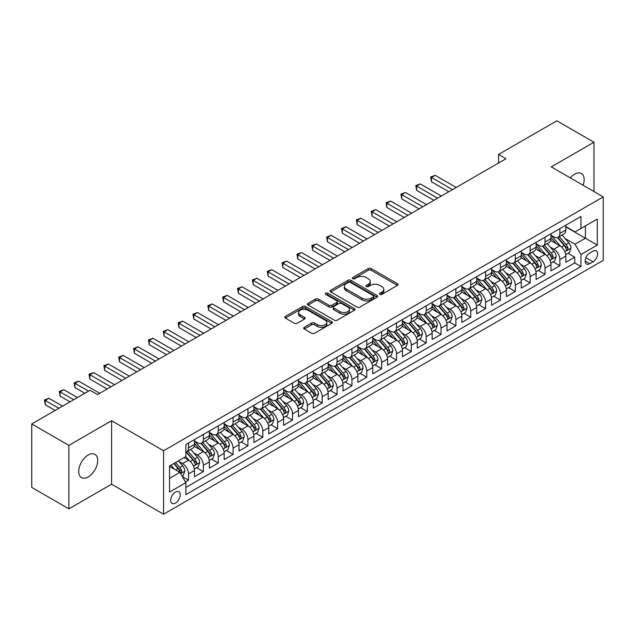 <?xml version="1.0" encoding="UTF-8"?>
<svg xmlns="http://www.w3.org/2000/svg" width="635" height="635" viewBox="0 0 635 635"><rect width="100%" height="100%" fill="white"/><g stroke="black" fill="none" stroke-linecap="round" stroke-linejoin="round"><path stroke-width="0.95" d="M379.889 294.346A1.445 0.833 0 0 0 381.929 294.346L397.423 285.401A2.064 1.191 0 0 0 398.026 284.559A2.064 1.191 0 0 0 397.423 283.718L371.181 268.565A2.064 1.191 0 0 0 368.26 268.565L352.774 277.511A1.445 0.833 0 0 0 352.346 278.106A1.445 0.833 0 0 0 352.774 278.694A1.445 0.833 0 0 0 354.814 278.694L356.814 277.535A6.596 3.81 0 0 1 366.149 277.535L368.34 278.797A6.596 3.81 0 0 1 370.269 281.488A6.596 3.81 0 0 1 368.34 284.186L366.331 285.345A1.445 0.833 0 0 0 365.911 285.933A1.445 0.833 0 0 0 366.331 286.52A1.445 0.833 0 0 0 368.371 286.52L370.38 285.361A6.596 3.81 0 0 1 379.706 285.361L381.897 286.623A6.596 3.81 0 0 1 383.826 289.322A6.596 3.81 0 0 1 381.897 292.013L379.889 293.172A1.445 0.833 0 0 0 379.468 293.759A1.445 0.833 0 0 0 379.889 294.346L379.889 293.172M88.194 476.948A13.446 7.763 120 0 0 96.98 465.098A13.446 7.763 120 0 0 94.917 454.327A13.446 7.763 120 0 0 88.194 454.993A13.446 7.763 120 0 0 79.415 466.836A13.446 7.763 120 0 0 81.471 477.607A13.446 7.763 120 0 0 88.194 476.948M583.105 185.269A13.446 7.763 120 0 0 581.382 173.466A13.446 7.763 120 0 0 574.659 174.133A13.446 7.763 120 0 0 570.293 177.879M175.458 503.055A6.723 3.881 120 0 0 179.856 497.134A6.723 3.881 120 0 0 178.824 491.752A6.723 3.881 120 0 0 175.458 492.085A6.723 3.881 120 0 0 171.069 498.007A6.723 3.881 120 0 0 172.101 503.388A6.723 3.881 120 0 0 175.458 503.055M304.26 327.327A2.064 1.191 0 0 0 303.649 328.168A2.064 1.191 0 0 0 304.26 329.009L311.618 333.256A2.064 1.191 0 0 0 314.539 333.256L331.74 323.326A2.064 1.191 0 0 0 332.343 322.485A2.064 1.191 0 0 0 331.74 321.643L305.498 306.491A2.064 1.191 0 0 0 302.577 306.491L285.377 316.42A2.064 1.191 0 0 0 284.774 317.262A2.064 1.191 0 0 0 285.377 318.111L294.267 323.239A2.064 1.191 0 0 0 297.188 323.239L304.546 318.992A2.064 1.191 0 0 0 305.149 318.151A2.064 1.191 0 0 0 304.546 317.309L300.141 314.762A5.517 3.183 0 0 1 298.521 312.507A5.517 3.183 0 0 1 301.927 309.57A5.517 3.183 0 0 1 307.935 310.261L325.215 320.231A5.517 3.183 0 0 1 326.834 322.485A5.517 3.183 0 0 1 323.429 325.43A5.517 3.183 0 0 1 317.413 324.739L314.539 323.072A2.064 1.191 0 0 0 311.618 323.072L304.26 327.327L304.26 329.009M111.585 420.727L68.882 445.389L31.75 423.95L31.75 487.41L68.882 508.849L111.585 484.195L163.576 514.207L163.576 450.747L111.585 420.727L111.585 484.195M593.963 191.54L593.963 142.232L551.259 166.886L603.25 196.906L163.576 450.747M593.963 142.232L556.832 120.793L498.531 154.456L498.531 163.028M31.75 423.95L90.051 390.287L97.48 394.573L505.96 158.742L498.531 154.456M356.965 307.078A2.064 1.191 0 0 0 359.878 307.078L377.087 297.148A2.064 1.191 0 0 0 377.69 296.307A2.064 1.191 0 0 0 377.087 295.465L350.837 280.313A2.064 1.191 0 0 0 347.924 280.313L330.716 290.243A2.064 1.191 0 0 0 330.113 291.084A2.064 1.191 0 0 0 330.716 291.925L356.965 307.078M326.263 294.664A1.445 0.833 0 0 1 327.731 294.862L327.731 293.148L354.409 308.554A2.064 1.191 0 0 1 355.013 309.396A2.064 1.191 0 0 1 354.409 310.237L337.209 320.167A2.064 1.191 0 0 1 334.288 320.167L308.046 305.014L308.046 303.332A2.064 1.191 0 0 0 307.443 304.173A2.064 1.191 0 0 0 308.046 305.014M308.046 303.332L315.412 299.085A2.064 1.191 0 0 1 318.325 299.085L328.97 305.229A2.064 1.191 0 0 0 331.883 305.229L336.772 302.411A2.064 1.191 0 0 0 337.375 301.569A2.064 1.191 0 0 0 336.772 300.728L325.691 294.33A1.445 0.833 0 0 1 325.263 293.735A1.445 0.833 0 0 1 326.16 292.965A1.445 0.833 0 0 1 327.731 293.148M185.452 481.941L188.531 480.163L182.364 476.599M178.864 461.454L182.594 463.613A8.406 4.85 60 0 1 188.531 473.9L194.477 470.471L194.477 476.734L203.383 471.583L196.628 467.685M193.715 452.882L197.445 455.033A8.406 4.85 60 0 1 203.383 465.328L209.328 461.891L209.328 468.154L218.242 463.01L211.479 459.105M208.566 444.302L212.296 446.461A8.406 4.85 60 0 1 218.242 456.748L224.179 453.319L224.179 459.581L233.093 454.438L226.338 450.532M223.425 435.729L227.155 437.88A8.406 4.85 60 0 1 233.093 448.175L239.038 444.746L239.038 451.001L247.944 445.857L241.189 441.952M238.276 427.157L242.006 429.308A8.406 4.85 60 0 1 247.944 439.595L253.889 436.166L253.889 442.428L262.803 437.285L256.04 433.38M253.127 418.576L256.858 420.727A8.406 4.85 60 0 1 262.803 431.022L268.74 427.593L268.74 433.856L277.654 428.704L270.899 424.807M267.986 410.004L271.716 412.155A8.406 4.85 60 0 1 277.654 422.45L283.599 419.013L283.599 425.275L292.505 420.132L285.75 416.227M282.837 401.423L286.568 403.582A8.406 4.85 60 0 1 292.505 413.869L298.45 410.44L298.45 416.703L307.364 411.551L300.601 407.654M297.688 392.851L301.419 395.002A8.406 4.85 60 0 1 307.364 405.297L313.301 401.868L313.301 408.122L322.215 402.979L315.46 399.074M312.547 384.278L316.278 386.429A8.406 4.85 60 0 1 322.215 396.716L328.16 393.287L328.16 399.55L337.066 394.406L330.311 390.501M327.398 375.698L331.129 377.849A8.406 4.85 60 0 1 337.066 388.144L343.011 384.715L343.011 390.969L351.925 385.826L345.162 381.929M342.249 367.125L345.98 369.276A8.406 4.85 60 0 1 351.925 379.563L357.862 376.134L357.862 382.397L366.776 377.253L360.021 373.348M357.108 358.545L360.839 360.704A8.406 4.85 60 0 1 366.776 370.991L372.721 367.562L372.721 373.824L381.635 368.673L374.872 364.776M371.959 349.972L375.69 352.123A8.406 4.85 60 0 1 381.635 362.418L387.572 358.989L387.572 365.244L396.486 360.101L389.723 356.195M386.81 341.392L390.541 343.551A8.406 4.85 60 0 1 396.486 353.838L402.423 350.409L402.423 356.672L411.337 351.528L404.582 347.623M401.669 332.819L405.4 334.97A8.406 4.85 60 0 1 411.337 345.265L417.282 341.836L417.282 348.091L426.196 342.948L419.433 339.05M416.52 324.247L420.251 326.398A8.406 4.85 60 0 1 426.196 336.685L432.133 333.256L432.133 339.519L441.047 334.375L434.284 330.47M431.379 315.666L435.102 317.825A8.406 4.85 60 0 1 441.047 328.112L446.984 324.683L446.984 330.946L455.898 325.795L449.143 321.897M446.23 307.094L449.961 309.245A8.406 4.85 60 0 1 455.898 319.54L461.843 316.103L461.843 322.366L470.757 317.222L463.994 313.317M461.081 298.513L464.812 300.673A8.406 4.85 60 0 1 470.757 310.959L476.694 307.53L476.694 313.793L485.608 308.65L478.846 304.744M475.94 289.941L479.663 292.092A8.406 4.85 60 0 1 485.608 302.387L491.546 298.958L491.546 305.213L500.459 300.069L493.705 296.172M490.791 281.368L494.522 283.52A8.406 4.85 60 0 1 500.459 293.807L506.405 290.378L506.405 296.64L515.318 291.497L508.556 287.591M505.643 272.788L509.373 274.939A8.406 4.85 60 0 1 515.318 285.234L521.256 281.805L521.256 288.068L530.169 282.916L523.415 279.019M520.502 264.216L524.224 266.367A8.406 4.85 60 0 1 530.169 276.662L536.115 273.225L536.115 279.487L545.02 274.344L538.266 270.439M535.353 255.635L539.083 257.794A8.406 4.85 60 0 1 545.02 268.081L550.966 264.652L550.966 270.915L559.88 265.763L559.88 259.509A8.406 4.85 -120 0 0 553.934 249.214L550.204 247.063M553.117 261.866L559.88 265.763M194.477 470.471A8.406 4.85 -120 0 0 188.531 460.177L184.079 457.605M209.328 461.891A8.406 4.85 -120 0 0 203.383 451.604L194.199 446.302M224.179 453.319A8.406 4.85 -120 0 0 218.242 443.032L209.05 437.721M239.038 444.746A8.406 4.85 -120 0 0 233.093 434.451L223.909 429.149M253.889 436.166A8.406 4.85 -120 0 0 247.944 425.879L238.76 420.576M268.74 427.593A8.406 4.85 -120 0 0 262.803 417.298L253.611 411.996M283.599 419.013A8.406 4.85 -120 0 0 277.654 408.726L268.47 403.423M298.45 410.44A8.406 4.85 -120 0 0 292.505 400.145L283.321 394.843M313.301 401.868A8.406 4.85 -120 0 0 307.364 391.573L298.18 386.27M328.16 393.287A8.406 4.85 -120 0 0 322.215 383L313.031 377.69M343.011 384.715A8.406 4.85 -120 0 0 337.066 374.42L327.882 369.118M357.862 376.134A8.406 4.85 -120 0 0 351.925 365.847L342.741 360.545M372.721 367.562A8.406 4.85 -120 0 0 366.776 357.267L357.592 351.965M387.572 358.989A8.406 4.85 -120 0 0 381.635 348.694L372.443 343.392M402.423 350.409A8.406 4.85 -120 0 0 396.486 340.122L387.302 334.812M417.282 341.836A8.406 4.85 -120 0 0 411.337 331.541L402.153 326.239M432.133 333.256A8.406 4.85 -120 0 0 426.196 322.969L417.005 317.667M446.984 324.683A8.406 4.85 -120 0 0 441.047 314.388L431.863 309.086M461.843 316.103A8.406 4.85 -120 0 0 455.898 305.816L446.715 300.514M476.694 307.53A8.406 4.85 -120 0 0 470.757 297.243L461.566 291.933M491.546 298.958A8.406 4.85 -120 0 0 485.608 288.663L476.425 283.361M506.405 290.378A8.406 4.85 -120 0 0 500.459 280.091L491.276 274.788M521.256 281.805A8.406 4.85 -120 0 0 515.318 271.51L506.127 266.208M536.115 273.225A8.406 4.85 -120 0 0 530.169 262.938L520.986 257.635M550.966 264.652A8.406 4.85 -120 0 0 545.02 254.357L535.837 249.055M593.003 251.19L589.732 253.071A6.509 3.762 120 0 0 585.478 258.81A6.509 3.762 120 0 0 586.478 264.033A6.509 3.762 120 0 0 589.732 263.708L593.003 261.818A6.509 3.762 120 0 0 597.257 256.088A6.509 3.762 120 0 0 596.257 250.865A6.509 3.762 120 0 0 593.003 251.19M163.576 514.207L603.25 260.366L603.25 196.906M169.521 478.361L179.919 472.361L185.857 482.648L185.857 494.657L580.969 266.541L580.969 254.532L575.024 244.245L565.063 238.49M185.857 482.648L169.521 492.077L169.521 466.011L185.857 456.581L185.857 444.571L580.969 216.456L580.969 228.465L597.305 219.027L597.305 245.102L580.969 254.532M194.477 440.968L197.445 442.682A8.406 4.85 60 0 0 201.644 443.103L207.589 439.674A8.406 4.85 -120 0 0 209.328 435.824L209.328 431.022M209.328 432.395L212.296 434.11A8.406 4.85 60 0 0 216.495 434.523L222.44 431.094A8.406 4.85 -120 0 0 224.179 427.252L224.179 422.442M224.179 423.815L227.155 425.529A8.406 4.85 60 0 0 231.354 425.95L237.292 422.521A8.406 4.85 -120 0 0 239.038 418.671L239.038 413.869M239.038 415.242L242.006 416.957A8.406 4.85 60 0 0 246.205 417.37L252.151 413.941A8.406 4.85 -120 0 0 253.889 410.099L253.889 405.297M253.889 406.67L256.858 408.384A8.406 4.85 60 0 0 261.064 408.797L267.002 405.368A8.406 4.85 -120 0 0 268.74 401.518L268.74 396.716M268.74 398.089L271.716 399.804A8.406 4.85 60 0 0 275.915 400.225L281.853 396.788A8.406 4.85 -120 0 0 283.599 392.946L283.599 388.144M283.599 389.517L286.568 391.231A8.406 4.85 60 0 0 290.766 391.644L296.712 388.215A8.406 4.85 -120 0 0 298.45 384.365L298.45 379.563M298.45 380.936L301.419 382.651A8.406 4.85 60 0 0 305.625 383.072L311.563 379.643A8.406 4.85 -120 0 0 313.301 375.793L313.301 370.991M313.301 372.364L316.278 374.078A8.406 4.85 60 0 0 320.477 374.491L326.414 371.062A8.406 4.85 -120 0 0 328.16 367.22L328.16 362.418M328.16 363.791L331.129 365.506A8.406 4.85 60 0 0 335.328 365.919L341.273 362.49A8.406 4.85 -120 0 0 343.011 358.64L343.011 353.838M343.011 355.211L345.98 356.926A8.406 4.85 60 0 0 350.187 357.346L356.124 353.909A8.406 4.85 -120 0 0 357.862 350.068L357.862 345.265M357.862 346.639L360.839 348.353A8.406 4.85 60 0 0 365.038 348.766L370.975 345.337A8.406 4.85 -120 0 0 372.721 341.487L372.721 336.685M372.721 338.058L375.69 339.773A8.406 4.85 60 0 0 379.889 340.193L385.834 336.764A8.406 4.85 -120 0 0 387.572 332.915L387.572 328.112M387.572 329.486L390.541 331.2A8.406 4.85 60 0 0 394.748 331.613L400.685 328.184A8.406 4.85 -120 0 0 402.423 324.342L402.423 319.54M402.423 320.905L405.4 322.628A8.406 4.85 60 0 0 409.599 323.04L415.544 319.611A8.406 4.85 -120 0 0 417.282 315.762L417.282 310.959M417.282 312.333L420.251 314.047A8.406 4.85 60 0 0 424.45 314.468L430.395 311.031A8.406 4.85 -120 0 0 432.133 307.189L432.133 302.387M432.133 303.76L435.102 305.475A8.406 4.85 60 0 0 439.309 305.887L445.246 302.458A8.406 4.85 -120 0 0 446.984 298.609L446.984 293.807M446.984 295.18L449.961 296.894A8.406 4.85 60 0 0 454.16 297.315L460.105 293.886A8.406 4.85 -120 0 0 461.843 290.036L461.843 285.234M461.843 286.607L464.812 288.322A8.406 4.85 60 0 0 469.011 288.734L474.956 285.305A8.406 4.85 -120 0 0 476.694 281.464L476.694 276.654M476.694 278.027L479.663 279.741A8.406 4.85 60 0 0 483.87 280.162L489.807 276.733A8.406 4.85 -120 0 0 491.546 272.883L491.546 268.081M491.546 269.454L494.522 271.169A8.406 4.85 60 0 0 498.721 271.582L504.666 268.153A8.406 4.85 -120 0 0 506.405 264.311L506.405 259.509M506.405 260.882L509.373 262.596A8.406 4.85 60 0 0 513.572 263.009L519.517 259.58A8.406 4.85 -120 0 0 521.256 255.73L521.256 250.928M521.256 252.301L524.224 254.016A8.406 4.85 60 0 0 528.431 254.437L534.368 251.008A8.406 4.85 -120 0 0 536.115 247.158L536.115 242.356M536.115 243.729L539.083 245.443A8.406 4.85 60 0 0 543.282 245.856L549.227 242.427A8.406 4.85 -120 0 0 550.966 238.577L550.966 233.775M185.857 487.45L574.731 262.938L574.731 257.191L565.817 262.334L565.817 256.08A8.406 4.85 -120 0 0 559.88 245.785L550.688 240.482M550.966 235.148L553.934 236.863A8.406 4.85 -120 0 0 558.133 237.284A8.406 4.85 -120 0 0 559.88 233.434L559.88 228.632M558.133 237.284L564.078 233.855A8.406 4.85 -120 0 0 565.817 230.005L565.817 225.203M188.531 443.024L188.531 447.834A8.406 4.85 60 0 1 186.793 451.675A8.406 4.85 60 0 1 185.857 452.017M186.793 451.675L192.73 448.246A8.406 4.85 -120 0 0 194.477 444.397L194.477 439.595M203.383 434.451L203.383 439.253A8.406 4.85 60 0 1 201.644 443.103M218.242 425.879L218.242 430.681A8.406 4.85 60 0 1 216.495 434.523M233.093 417.298L233.093 422.1A8.406 4.85 60 0 1 231.354 425.95M247.944 408.726L247.944 413.528A8.406 4.85 60 0 1 246.205 417.37M262.803 400.145L262.803 404.947A8.406 4.85 60 0 1 261.064 408.797M277.654 391.573L277.654 396.375A8.406 4.85 60 0 1 275.915 400.225M292.505 383L292.505 387.802A8.406 4.85 60 0 1 290.766 391.644M307.364 374.42L307.364 379.222A8.406 4.85 60 0 1 305.625 383.072M322.215 365.847L322.215 370.649A8.406 4.85 60 0 1 320.477 374.491M337.066 357.267L337.066 362.069A8.406 4.85 60 0 1 335.328 365.919M351.925 348.694L351.925 353.497A8.406 4.85 60 0 1 350.187 357.346M366.776 340.122L366.776 344.924A8.406 4.85 60 0 1 365.038 348.766M381.635 331.541L381.635 336.344A8.406 4.85 60 0 1 379.889 340.193M396.486 322.969L396.486 327.771A8.406 4.85 60 0 1 394.748 331.613M411.337 314.388L411.337 319.191A8.406 4.85 60 0 1 409.599 323.04M426.196 305.816L426.196 310.618A8.406 4.85 60 0 1 424.45 314.468M441.047 297.236L441.047 302.046A8.406 4.85 60 0 1 439.309 305.887M455.898 288.663L455.898 293.465A8.406 4.85 60 0 1 454.16 297.315M470.757 280.091L470.757 284.893A8.406 4.85 60 0 1 469.011 288.734M485.608 271.51L485.608 276.312A8.406 4.85 60 0 1 483.87 280.162M500.459 262.938L500.459 267.74A8.406 4.85 60 0 1 498.721 271.582M515.318 254.357L515.318 259.159A8.406 4.85 60 0 1 513.572 263.009M530.169 245.785L530.169 250.587A8.406 4.85 60 0 1 528.431 254.437M545.02 237.212L545.02 242.014A8.406 4.85 60 0 1 543.282 245.856M545.02 268.081L545.02 274.344M530.169 276.662L530.169 282.916M515.318 285.234L515.318 291.497M500.459 293.807L500.459 300.069M485.608 302.387L485.608 308.65M470.757 310.959L470.757 317.222M455.898 319.54L455.898 325.795M441.047 328.112L441.047 334.375M426.196 336.685L426.196 342.948M411.337 345.265L411.337 351.528M396.486 353.838L396.486 360.101M381.635 362.418L381.635 368.673M366.776 370.991L366.776 377.253M351.925 379.563L351.925 385.826M337.066 388.144L337.066 394.406M322.215 396.716L322.215 402.979M307.364 405.297L307.364 411.551M292.505 413.869L292.505 420.132M277.654 422.45L277.654 428.704M262.803 431.022L262.803 437.285M247.944 439.595L247.944 445.857M233.093 448.175L233.093 454.438M218.242 456.748L218.242 463.01M203.383 465.328L203.383 471.583M188.531 473.9L188.531 480.163M179.919 472.361L169.521 466.352M575.024 244.245L585.422 238.236L585.422 225.885L597.305 219.027M565.817 226.917L597.305 245.102M565.817 226.576L575.024 231.894L580.969 228.465M68.882 445.389L68.882 508.849M567.976 253.286L574.731 257.191M574.731 262.938L580.969 266.541M380.468 294.553L381.897 293.727A6.596 3.81 0 0 0 383.826 291.036L383.826 289.322M370.269 281.488L370.269 283.202A6.596 3.81 0 0 1 368.34 285.901L366.911 286.726M397.399 285.417L371.181 270.288A2.064 1.191 0 0 0 368.26 270.288L353.346 278.892M377.055 297.164L350.837 282.027A2.064 1.191 0 0 0 347.924 282.027L330.748 291.941M373.436 296.894A1.445 0.833 0 0 0 373.864 296.307A1.445 0.833 0 0 0 373.436 295.719L350.401 282.416A1.445 0.833 0 0 0 348.361 282.416L346.25 283.639A6.596 3.81 0 0 0 344.313 286.329A6.596 3.81 0 0 0 346.25 289.028L361.99 298.117A6.596 3.81 0 0 0 371.324 298.117L373.436 296.894L373.436 298.609A1.445 0.833 0 0 0 373.864 298.021L373.864 296.307M344.313 286.329L344.313 288.044A6.596 3.81 0 0 0 346.25 290.743L346.25 289.028M373.436 298.609L371.324 299.831A6.596 3.81 0 0 1 361.99 299.831L346.25 290.743M308.078 305.03L315.412 300.799L315.412 299.085M337.375 301.569L337.375 303.284A2.064 1.191 0 0 1 336.772 304.125L331.883 306.943A2.064 1.191 0 0 1 328.97 306.943L318.325 300.799A2.064 1.191 0 0 0 315.412 300.799M327.731 294.862L354.386 310.253M340.011 311.602A5.517 3.183 0 0 0 346.027 312.293A5.517 3.183 0 0 0 349.433 309.356A5.517 3.183 0 0 0 347.813 307.102L341.725 303.586A2.064 1.191 0 0 0 338.812 303.586L333.931 306.403A2.064 1.191 0 0 0 333.319 307.245A2.064 1.191 0 0 0 333.931 308.094L340.011 311.602L340.011 313.317A5.517 3.183 0 0 0 346.027 314.007A5.517 3.183 0 0 0 349.433 311.071L349.433 309.356M333.319 307.245L333.319 308.967A2.064 1.191 0 0 0 333.931 309.809L333.931 308.094M340.011 313.317L333.931 309.809M326.834 322.485L326.834 324.199A5.517 3.183 0 0 1 323.429 327.144A5.517 3.183 0 0 1 317.413 326.453L314.539 324.787A2.064 1.191 0 0 0 311.618 324.787L304.284 329.025M298.521 312.507L298.521 314.222A5.517 3.183 0 0 0 300.141 316.476L300.141 314.762M304.522 319.008L300.141 316.476M331.716 323.342L305.498 308.205A2.064 1.191 0 0 0 302.577 308.205L285.401 318.127M565.69 254.603L569.531 252.389L571.016 248.102A5.564 3.215 -120 0 0 568.849 242.872L562.062 235.013M560.705 246.324L552.656 237.006A16.073 9.279 -120 0 0 550.966 235.244M556.292 243.713L551.783 238.498A13.343 7.699 -120 0 0 550.966 237.601M456.2 187.468L435.181 175.339L431.467 177.482L431.467 181.769L448.77 191.754M557.379 237.585L564.245 245.531A5.564 3.215 60 0 1 566.23 249.364C567.063 250.484 567.658 250.142 568.007 248.341A5.564 3.215 -120 0 0 566.023 244.507L559.237 236.649M557.784 237.458L565.158 245.991A2.834 1.635 60 0 1 565.872 247.102L568.007 248.341M566.23 249.364L566.634 250.023M431.467 181.769L430.649 177.006L452.485 189.611M430.649 177.006L435.181 175.339M550.839 263.184L554.68 260.961L556.165 256.675A5.564 3.215 -120 0 0 553.998 251.452L547.211 243.594M545.846 254.905L537.797 245.586A16.073 9.279 -120 0 0 536.115 243.816M541.433 252.285L536.932 247.078A13.343 7.699 -120 0 0 536.115 246.182M441.341 196.048L420.322 183.912L416.616 186.055L416.616 190.341L433.919 200.335M542.528 246.158L549.394 254.111A5.564 3.215 60 0 1 551.378 257.945C552.212 259.064 552.807 258.723 553.156 256.913A5.564 3.215 -120 0 0 551.172 253.079L544.385 245.221M542.933 246.031L550.307 254.572A2.834 1.635 60 0 1 551.021 255.683L553.156 256.913M551.378 257.945L551.783 258.604M416.616 190.341L415.798 185.587L437.626 198.191M415.798 185.587L420.322 183.912M535.988 271.756L539.821 269.542L541.306 265.255A5.564 3.215 -120 0 0 539.139 260.025L532.352 252.166M530.995 263.477L522.946 254.159A16.073 9.279 -120 0 0 521.256 252.397M526.582 260.866L522.081 255.651A13.343 7.699 -120 0 0 521.256 254.754M426.49 204.621L405.471 192.484L401.757 194.627L401.757 198.922L419.06 208.907M527.669 254.738L534.535 262.684A5.564 3.215 60 0 1 536.519 266.517C537.361 267.637 537.948 267.295 538.305 265.486A5.564 3.215 -120 0 0 536.321 261.652L529.534 253.794M528.074 254.603L535.448 263.144A2.834 1.635 60 0 1 536.17 264.255L538.305 265.486M536.519 266.517L536.924 267.176M401.757 198.922L400.939 194.159L422.775 206.764M400.939 194.159L405.471 192.484M521.129 280.329L524.97 278.114L526.455 273.828A5.564 3.215 -120 0 0 524.288 268.597L517.501 260.747M516.144 272.058L508.095 262.739A16.073 9.279 -120 0 0 506.405 260.969M511.731 269.438L507.222 264.231A13.343 7.699 -120 0 0 506.405 263.334M411.639 213.193L390.62 201.065L386.905 203.208L386.905 207.494L404.209 217.487M512.818 263.311L519.684 271.256A5.564 3.215 60 0 1 521.668 275.098C522.502 276.217 523.097 275.868 523.446 274.066A5.564 3.215 -120 0 0 521.462 270.232L514.675 262.374M513.223 263.184L520.597 271.724A2.834 1.635 60 0 1 521.311 272.828L523.446 274.066M521.668 275.098L522.073 275.757M386.905 207.494L386.088 202.732L407.924 215.344M386.088 202.732L390.62 201.065M506.278 288.909L510.119 286.695L511.604 282.4A5.564 3.215 -120 0 0 509.437 277.177L502.65 269.319M501.285 280.63L493.236 271.312A16.073 9.279 -120 0 0 491.546 269.55M496.872 278.019L492.371 272.804A13.343 7.699 -120 0 0 491.546 271.907M396.78 221.774L375.761 209.637L372.054 211.78L372.054 216.067L389.358 226.06M497.967 271.891L504.833 279.837A5.564 3.215 60 0 1 506.817 283.67C507.651 284.79 508.246 284.448 508.595 282.638A5.564 3.215 -120 0 0 506.611 278.805L499.824 270.947M498.372 271.756L505.746 280.297A2.834 1.635 60 0 1 506.46 281.408L508.595 282.638M506.817 283.67L507.222 284.329M372.054 216.067L371.237 211.312L393.065 223.917M371.237 211.312L375.761 209.637M491.426 297.482L495.26 295.267L496.745 290.981A5.564 3.215 -120 0 0 494.578 285.75L487.791 277.892M486.434 289.211L478.385 279.892A16.073 9.279 -120 0 0 476.694 278.122M482.021 286.591L477.52 281.376A13.343 7.699 -120 0 0 476.694 280.487M381.929 230.346L360.91 218.218L357.195 220.361L357.195 224.647L374.499 234.64M483.108 280.464L489.974 288.409A5.564 3.215 60 0 1 491.958 292.243C492.8 293.362 493.387 293.021 493.744 291.219A5.564 3.215 -120 0 0 491.76 287.385L484.973 279.527M483.513 280.337L490.887 288.869A2.834 1.635 60 0 1 491.601 289.981L493.744 291.219M491.958 292.243L492.363 292.902M357.195 224.647L356.378 219.885L378.214 232.489M356.378 219.885L360.91 218.218M476.567 306.062L480.409 303.84L481.894 299.553A5.564 3.215 -120 0 0 479.727 294.33L472.94 286.472M471.583 297.783L463.534 288.465A16.073 9.279 -120 0 0 461.843 286.695M467.162 295.172L462.661 289.957A13.343 7.699 -120 0 0 461.843 289.06M367.078 238.927L346.059 226.79L342.344 228.933L342.344 233.22L359.648 243.213M468.257 289.036L475.123 296.99A5.564 3.215 60 0 1 477.107 300.823C477.941 301.942 478.536 301.601 478.885 299.791A5.564 3.215 -120 0 0 476.901 295.958L470.114 288.099M468.662 288.909L476.036 297.45A2.834 1.635 60 0 1 476.75 298.561L478.885 299.791M477.107 300.823L477.512 301.482M342.344 233.22L341.527 228.465L363.363 241.07M341.527 228.465L346.059 226.79M461.716 314.635L465.558 312.42L467.042 308.134A5.564 3.215 -120 0 0 464.876 302.903L458.089 295.045M456.724 306.356L448.675 297.037A16.073 9.279 -120 0 0 446.984 295.275M452.31 303.744L447.81 298.529A13.343 7.699 -120 0 0 446.984 297.632M352.219 247.499L331.2 235.363L327.485 237.506L327.485 241.8L344.797 251.785M453.406 297.617L460.264 305.562A5.564 3.215 60 0 1 462.256 309.396C463.09 310.515 463.685 310.174 464.034 308.372A5.564 3.215 -120 0 0 462.05 304.53L455.263 296.672M453.811 297.482L461.185 306.022A2.834 1.635 60 0 1 461.899 307.134L464.034 308.372M462.256 309.396L462.661 310.055M327.485 241.8L326.676 237.038L348.504 249.642M326.676 237.038L331.2 235.363M446.865 323.207L450.699 320.992L452.183 316.706A5.564 3.215 -120 0 0 450.017 311.483L443.23 303.625M441.873 314.936L433.824 305.618A16.073 9.279 -120 0 0 432.133 303.847M437.459 312.317L432.959 307.11A13.343 7.699 -120 0 0 432.133 306.213M337.368 256.08L316.349 243.943L312.634 246.086L312.634 250.373L329.938 260.366M438.547 306.189L445.413 314.135A5.564 3.215 60 0 1 447.397 317.976C448.239 319.095 448.826 318.746 449.183 316.944A5.564 3.215 -120 0 0 447.199 313.111L440.412 305.252M438.952 306.062L446.326 314.603A2.834 1.635 60 0 1 447.04 315.706L449.183 316.944M447.397 317.976L447.802 318.635M312.634 250.373L311.817 245.61L333.653 258.223M311.817 245.61L316.349 243.943M432.006 331.787L435.848 329.573L437.332 325.279A5.564 3.215 -120 0 0 435.166 320.056L428.379 312.198M427.022 323.509L418.973 314.19A16.073 9.279 -120 0 0 417.282 312.428M422.6 320.897L418.1 315.682A13.343 7.699 -120 0 0 417.282 314.785M322.516 264.652L301.498 252.516L297.783 254.659L297.783 258.953L315.087 268.938M423.696 314.769L430.562 322.715A5.564 3.215 60 0 1 432.546 326.549C433.38 327.668 433.975 327.327 434.324 325.517A5.564 3.215 -120 0 0 432.34 321.683L425.553 313.825M424.101 314.635L431.475 323.175A2.834 1.635 60 0 1 432.189 324.287L434.324 325.517M432.546 326.549L432.951 327.208M297.783 258.953L296.966 254.19L318.802 266.795M296.966 254.19L301.498 252.516M417.155 340.36L420.997 338.145L422.481 333.859A5.564 3.215 -120 0 0 420.314 328.628L413.528 320.77M412.163 332.089L404.114 322.77A16.073 9.279 -120 0 0 402.423 321M407.749 329.47L403.249 324.263A13.343 7.699 -120 0 0 402.423 323.366M307.658 273.225L286.639 261.096L282.924 263.239L282.924 267.526L300.228 277.519M408.845 323.342L415.703 331.287A5.564 3.215 60 0 1 417.687 335.121C418.528 336.24 419.124 335.899 419.473 334.097A5.564 3.215 -120 0 0 417.489 330.263L410.702 322.405M409.242 323.215L416.623 331.756A2.834 1.635 60 0 1 417.338 332.859L419.473 334.097M417.687 335.121L418.092 335.788M282.924 267.526L282.115 262.763L303.943 275.368M282.115 262.763L286.639 261.096M402.304 348.94L406.138 346.726L407.622 342.432A5.564 3.215 -120 0 0 405.455 337.209L398.669 329.351M397.312 340.662L389.263 331.343A16.073 9.279 -120 0 0 387.572 329.573M392.898 338.05L388.398 332.835A13.343 7.699 -120 0 0 387.572 331.938M292.806 281.805L271.788 269.669L268.073 271.812L268.073 276.098L285.377 286.091M393.986 331.914L400.852 339.868A5.564 3.215 60 0 1 402.836 343.702C403.677 344.821 404.265 344.48 404.622 342.67A5.564 3.215 -120 0 0 402.638 338.836L395.851 330.978M394.391 331.787L401.764 340.328A2.834 1.635 60 0 1 402.479 341.44L404.622 342.67M402.836 343.702L403.241 344.36M268.073 276.098L267.256 271.343L289.092 283.948M267.256 271.343L271.788 269.669M387.445 357.513L391.287 355.298L392.771 351.012A5.564 3.215 -120 0 0 390.604 345.781L383.818 337.923M382.46 349.234L374.412 339.916A16.073 9.279 -120 0 0 372.721 338.153M378.039 346.623L373.539 341.408A13.343 7.699 -120 0 0 372.721 340.511M277.947 290.378L256.937 278.241L253.222 280.392L253.222 284.678L270.526 294.664M379.135 340.495L386.001 348.44A5.564 3.215 60 0 1 387.985 352.274C388.818 353.393 389.414 353.052 389.763 351.25A5.564 3.215 -120 0 0 387.779 347.409L380.992 339.558M379.539 340.36L386.913 348.901A2.834 1.635 60 0 1 387.628 350.012L389.763 351.25M387.985 352.274L388.39 352.933M253.222 284.678L252.405 279.916L274.241 292.521M252.405 279.916L256.937 278.241M372.594 366.093L376.436 363.871L377.92 359.585A5.564 3.215 -120 0 0 375.753 354.362L368.959 346.504M367.601 357.815L359.553 348.496A16.073 9.279 -120 0 0 357.862 346.726M363.188 355.195L358.688 349.988A13.343 7.699 -120 0 0 357.862 349.091M263.096 298.958L242.078 286.822L238.363 288.965L238.363 293.251L255.667 303.244M364.284 349.067L371.142 357.021A5.564 3.215 60 0 1 373.126 360.855C373.967 361.974 374.563 361.625 374.912 359.823A5.564 3.215 -120 0 0 372.928 355.989L366.141 348.131M364.68 348.94L372.062 357.481A2.834 1.635 60 0 1 372.777 358.592L374.912 359.823M373.126 360.855L373.531 361.513M238.363 293.251L237.546 288.496L259.382 301.101M237.546 288.496L242.078 286.822M357.743 374.666L361.577 372.451L363.061 368.157A5.564 3.215 -120 0 0 360.894 362.934L354.108 355.076M352.75 366.387L344.702 357.068A16.073 9.279 -120 0 0 343.011 355.306M348.337 363.776L343.837 358.561A13.343 7.699 -120 0 0 343.011 357.664M248.245 307.53L227.227 295.394L223.512 297.537L223.512 301.831L240.816 311.817M349.425 357.648L356.291 365.593A5.564 3.215 60 0 1 358.275 369.427C359.108 370.546 359.704 370.205 360.061 368.395A5.564 3.215 -120 0 0 358.077 364.561L351.29 356.703M349.829 357.513L357.203 366.054A2.834 1.635 60 0 1 357.918 367.165L360.061 368.395M358.275 369.427L358.68 370.086M223.512 301.831L222.694 297.069L244.531 309.674M222.694 297.069L227.227 295.394M342.884 383.238L346.726 381.024L348.21 376.738A5.564 3.215 -120 0 0 346.043 371.507L339.257 363.649M337.891 374.967L329.843 365.649A16.073 9.279 -120 0 0 328.16 363.879M333.478 372.348L328.978 367.141A13.343 7.699 -120 0 0 328.16 366.244M233.386 316.103L212.376 303.974L208.661 306.118L208.661 310.404L225.965 320.397M334.574 366.22L341.44 374.166A5.564 3.215 60 0 1 343.424 378C344.257 379.119 344.853 378.777 345.202 376.976A5.564 3.215 -120 0 0 343.217 373.142L336.431 365.284M334.978 366.093L342.352 374.634A2.834 1.635 60 0 1 343.067 375.737L345.202 376.976M343.424 378L343.829 378.666M208.661 310.404L207.843 305.641L229.679 318.254M207.843 305.641L212.376 303.974M328.033 391.819L331.875 389.604L333.359 385.31A5.564 3.215 -120 0 0 331.184 380.087L324.398 372.229M323.04 383.54L314.992 374.221A16.073 9.279 -120 0 0 313.301 372.451M318.627 380.929L314.127 375.714A13.343 7.699 -120 0 0 313.301 374.817M218.535 324.683L197.517 312.547L193.802 314.69L193.802 318.976L211.106 328.97M319.722 374.793L326.58 382.746A5.564 3.215 60 0 1 328.565 386.58C329.406 387.699 330.002 387.358 330.351 385.548A5.564 3.215 -120 0 0 328.366 381.714L321.58 373.856M320.119 374.666L327.501 383.207A2.834 1.635 60 0 1 328.216 384.318L330.351 385.548M328.565 386.58L328.97 387.239M193.802 318.976L192.984 314.222L214.82 326.827M192.984 314.222L197.517 312.547M313.182 400.391L317.016 398.177L318.5 393.89A5.564 3.215 -120 0 0 316.333 388.66L309.547 380.802M308.189 392.112L300.141 382.794A16.073 9.279 -120 0 0 298.45 381.032M303.776 389.501L299.276 384.286A13.343 7.699 -120 0 0 298.45 383.389M203.684 333.256L182.666 321.127L178.951 323.271L178.951 327.557L196.255 337.542M304.863 383.373L311.729 391.319A5.564 3.215 60 0 1 313.714 395.153C314.547 396.272 315.143 395.93 315.5 394.129A5.564 3.215 -120 0 0 313.515 390.295L306.729 382.437M305.268 383.246L312.642 391.779A2.834 1.635 60 0 1 313.357 392.89L315.5 394.129M313.714 395.153L314.119 395.811M178.951 327.557L178.133 322.794L199.969 335.399M178.133 322.794L182.666 321.127M298.323 408.972L302.165 406.749L303.649 402.463A5.564 3.215 -120 0 0 301.482 397.24L294.696 389.382M293.33 400.693L285.282 391.374A16.073 9.279 -120 0 0 283.599 389.604M288.917 398.074L284.416 392.867A13.343 7.699 -120 0 0 283.599 391.97M188.825 341.836L167.815 329.7L164.1 331.843L164.1 336.129L181.404 346.123M290.012 391.946L296.878 399.899A5.564 3.215 60 0 1 298.863 403.733C299.696 404.852 300.291 404.511 300.641 402.701A5.564 3.215 -120 0 0 298.656 398.867L291.87 391.009M290.417 391.819L297.791 400.36A2.834 1.635 60 0 1 298.506 401.471L300.641 402.701M298.863 403.733L299.268 404.392M164.1 336.129L163.282 331.375L185.118 343.979M163.282 331.375L167.815 329.7M283.472 417.544L287.306 415.33L288.798 411.043A5.564 3.215 -120 0 0 286.623 405.813L279.837 397.954M278.479 409.265L270.431 399.947A16.073 9.279 -120 0 0 268.74 398.185M274.066 406.654L269.565 401.439A13.343 7.699 -120 0 0 268.74 400.542M173.974 350.409L152.956 338.272L149.241 340.416L149.241 344.71L166.545 354.695M275.161 400.526L282.019 408.472A5.564 3.215 60 0 1 284.004 412.305C284.845 413.425 285.44 413.083 285.79 411.274A5.564 3.215 -120 0 0 283.805 407.44L277.019 399.582M275.558 400.391L282.94 408.932A2.834 1.635 60 0 1 283.654 410.043L285.79 411.274M284.004 412.305L284.409 412.964M149.241 344.71L148.423 339.947L170.259 352.552M148.423 339.947L152.956 338.272M268.621 426.117L272.455 423.902L273.939 419.616A5.564 3.215 -120 0 0 271.772 414.385L264.985 406.535M263.628 417.846L255.58 408.527A16.073 9.279 -120 0 0 253.889 406.757M259.215 415.226L254.714 410.019A13.343 7.699 -120 0 0 253.889 409.123M159.123 358.981L138.105 346.853L134.39 348.996L134.39 353.282L151.694 363.276M260.302 409.099L267.168 417.044A5.564 3.215 60 0 1 269.153 420.886C269.986 422.005 270.581 421.656 270.939 419.854A5.564 3.215 -120 0 0 268.954 416.02L262.168 408.162M260.707 408.972L268.081 417.512A2.834 1.635 60 0 1 268.795 418.616L270.939 419.854M269.153 420.886L269.558 421.545M134.39 353.282L133.572 348.52L155.408 361.132M133.572 348.52L138.105 346.853M253.762 434.697L257.604 432.483L259.088 428.188A5.564 3.215 -120 0 0 256.921 422.966L250.134 415.107M248.769 426.418L240.721 417.1A16.073 9.279 -120 0 0 239.038 415.338M244.356 423.807L239.855 418.592A13.343 7.699 -120 0 0 239.038 417.695M144.264 367.562L123.246 355.425L119.539 357.568L119.539 361.855L136.843 371.848M245.451 417.679L252.317 425.625A5.564 3.215 60 0 1 254.302 429.458C255.135 430.578 255.73 430.236 256.08 428.427A5.564 3.215 -120 0 0 254.095 424.593L247.309 416.735M245.856 417.544L253.23 426.085A2.834 1.635 60 0 1 253.944 427.196L256.08 428.427M254.302 429.458L254.706 430.117M119.539 361.855L118.721 357.1L140.557 369.705M118.721 357.1L123.246 355.425M238.911 443.27L242.745 441.055L244.237 436.769A5.564 3.215 -120 0 0 242.062 431.538L235.275 423.68M233.918 434.999L225.869 425.68A16.073 9.279 -120 0 0 224.179 423.91M229.505 432.379L225.004 427.164A13.343 7.699 -120 0 0 224.179 426.275M129.413 376.134L108.394 364.006L104.68 366.149L104.68 370.435L121.983 380.428M230.592 426.252L237.458 434.197A5.564 3.215 60 0 1 239.443 438.031C240.284 439.15 240.879 438.809 241.229 437.007A5.564 3.215 -120 0 0 239.244 433.173L232.458 425.315M230.997 426.125L238.379 434.657A2.834 1.635 60 0 1 239.093 435.769L241.229 437.007M239.443 438.031L239.847 438.69M104.68 370.435L103.862 365.673L125.698 378.277M103.862 365.673L108.394 364.006M224.06 451.85L227.894 449.628L229.378 445.341A5.564 3.215 -120 0 0 227.211 440.118L220.424 432.26M219.067 443.571L211.018 434.253A16.073 9.279 -120 0 0 209.328 432.483M214.654 440.96L210.145 435.745A13.343 7.699 -120 0 0 209.328 434.848M114.562 384.715L93.543 372.578L89.829 374.721L89.829 379.008L107.132 389.001M215.741 434.824L222.607 442.778A5.564 3.215 60 0 1 224.592 446.611C225.425 447.731 226.02 447.389 226.377 445.579A5.564 3.215 -120 0 0 224.393 441.746L217.599 433.888M216.146 434.697L223.52 443.238A2.834 1.635 60 0 1 224.234 444.349L226.377 445.579M224.592 446.611L224.996 447.27M89.829 379.008L89.011 374.253L110.847 386.858M89.011 374.253L93.543 372.578M209.201 460.423L213.042 458.208L214.527 453.922A5.564 3.215 -120 0 0 212.36 448.691L205.573 440.833M204.208 452.144L196.159 442.825A16.073 9.279 -120 0 0 194.477 441.063M199.795 449.532L195.294 444.317A13.343 7.699 -120 0 0 194.477 443.42M99.703 393.287L78.684 381.151L74.978 383.294L74.978 387.588L84.852 393.287M200.89 443.405L207.756 451.35A5.564 3.215 60 0 1 209.74 455.184C210.574 456.303 211.169 455.962 211.518 454.16A5.564 3.215 -120 0 0 209.534 450.318L202.748 442.46M201.295 443.27L208.669 451.81A2.834 1.635 60 0 1 209.383 452.922L211.518 454.16M209.74 455.184L210.145 455.843M74.978 387.588L74.16 382.826L88.567 391.144M74.16 382.826L78.684 381.151M194.35 468.995L198.183 466.781L199.668 462.494A5.564 3.215 -120 0 0 197.501 457.271L190.714 449.413M189.357 460.724L185.801 456.605M184.944 458.105L184.364 457.438M77.422 397.573L63.833 389.731L60.119 391.874L60.119 396.161L70.001 401.868M186.031 451.977L192.897 459.923A5.564 3.215 60 0 1 194.881 463.764C195.723 464.883 196.318 464.534 196.667 462.732A5.564 3.215 -120 0 0 194.683 458.899L187.896 451.041M186.436 451.85L193.818 460.391A2.834 1.635 60 0 1 194.532 461.494L196.667 462.732M194.881 463.764L195.286 464.423M60.119 396.161L59.301 391.398L73.708 399.717M59.301 391.398L63.833 389.731M182.07 476.091L183.332 475.361L184.817 471.067A5.564 3.215 -120 0 0 182.65 465.844L178.379 460.899M174.387 469.162L170.95 465.185M170.093 466.685L169.521 466.026M62.571 406.154L48.982 398.304L45.268 400.447L45.268 404.741L55.142 410.44M173.776 463.558L178.046 468.503A5.564 3.215 60 0 1 180.03 472.337C180.864 473.456 181.459 473.115 181.816 471.305A5.564 3.215 -120 0 0 179.824 467.471L175.554 462.526M174.117 463.359L178.959 468.963A2.834 1.635 60 0 1 179.673 470.075L181.816 471.305M180.03 472.337L180.435 472.996M45.268 404.741L44.45 399.979L58.857 408.297M44.45 399.979L48.982 398.304M182.594 463.613L188.531 460.177M197.445 455.033L203.383 451.604M212.296 446.461L218.242 443.032M227.155 437.88L233.093 434.451M242.006 429.308L247.944 425.879M256.858 420.727L262.803 417.298M271.716 412.155L277.654 408.726M286.568 403.582L292.505 400.145M301.419 395.002L307.364 391.573M316.278 386.429L322.215 383M331.129 377.849L337.066 374.42M345.98 369.276L351.925 365.847M360.839 360.704L366.776 357.267M375.69 352.123L381.635 348.694M390.541 343.551L396.486 340.122M405.4 334.97L411.337 331.541M420.251 326.398L426.196 322.969M435.102 317.825L441.047 314.388M449.961 309.245L455.898 305.816M464.812 300.673L470.757 297.243M479.663 292.092L485.608 288.663M494.522 283.52L500.459 280.091M509.373 274.939L515.318 271.51M524.224 266.367L530.169 262.938M539.083 257.794L545.02 254.357M553.934 249.214L559.88 245.785M559.88 233.434L565.817 230.005M188.531 447.834L194.477 444.397M203.383 439.253L209.328 435.824M218.242 430.681L224.179 427.252M233.093 422.1L239.038 418.671M247.944 413.528L253.889 410.099M262.803 404.947L268.74 401.518M277.654 396.375L283.599 392.946M292.505 387.802L298.45 384.365M307.364 379.222L313.301 375.793M322.215 370.649L328.16 367.22M337.066 362.069L343.011 358.64M351.925 353.497L357.862 350.068M366.776 344.924L372.721 341.487M381.635 336.344L387.572 332.915M396.486 327.771L402.423 324.342M411.337 319.191L417.282 315.762M426.196 310.618L432.133 307.189M441.047 302.046L446.984 298.609M455.898 293.465L461.843 290.036M470.757 284.893L476.694 281.464M485.608 276.312L491.546 272.883M500.459 267.74L506.405 264.311M515.318 259.159L521.256 255.73M530.169 250.587L536.115 247.158M545.02 242.014L550.966 238.577M559.88 259.509L565.817 256.08M585.875 257.707L593.003 261.818M585.129 261.048L589.732 263.708M381.897 293.727L381.897 292.013M366.331 286.52L366.331 285.345M368.34 285.901L368.34 284.186M352.774 278.694L352.774 277.511M368.26 270.288L368.26 268.565M371.181 270.288L371.181 268.565M397.423 285.401L397.423 283.718M330.716 291.925L330.716 290.243M347.924 282.027L347.924 280.313M350.837 282.027L350.837 280.313M377.087 297.148L377.087 295.465M361.99 299.831L361.99 298.117M371.324 299.831L371.324 298.117M318.325 300.799L318.325 299.085M328.97 306.943L328.97 305.229M331.883 306.943L331.883 305.229M336.772 304.125L336.772 302.411M354.409 310.237L354.409 308.554M311.618 324.787L311.618 323.072M314.539 324.787L314.539 323.072M317.413 326.453L317.413 324.739M304.546 318.992L304.546 317.309M285.377 318.111L285.377 316.42M302.577 308.205L302.577 306.491M305.498 308.205L305.498 306.491M331.74 323.326L331.74 321.643M564.848 251.754L570.984 248.206M552.656 237.006L553.418 236.569M566.023 244.507L568.849 242.872M561.586 247.063L564.245 245.531M549.989 260.326L556.125 256.786M537.797 245.586L538.567 245.142M551.172 253.079L553.998 251.452M546.735 255.643L549.394 254.111M535.138 268.899L541.274 265.359M522.946 254.159L523.708 253.722M536.321 261.652L539.139 260.025M531.884 264.216L534.535 262.684M520.279 277.479L526.415 273.939M508.095 262.739L508.857 262.295M521.462 270.232L524.288 268.597M517.025 272.796L519.684 271.256M505.428 286.052L511.564 282.512M493.236 271.312L494.006 270.867M506.611 278.805L509.437 277.177M502.174 281.368L504.833 279.837M490.577 294.632L496.713 291.084M478.385 279.892L479.147 279.448M491.76 287.385L494.578 285.75M487.323 289.941L489.974 288.409M475.718 303.205L481.854 299.664M463.534 288.465L464.296 288.02M476.901 295.958L479.727 294.33M472.464 298.521L475.123 296.99M460.867 311.777L467.003 308.237M448.675 297.037L449.445 296.601M462.05 304.53L464.876 302.903M457.613 307.094L460.264 305.562M446.016 320.358L452.152 316.817M433.824 305.618L434.586 305.173M447.199 313.111L450.017 311.483M442.762 315.674L445.413 314.135M431.157 328.93L437.293 325.39M418.973 314.19L419.735 313.753M432.34 321.683L435.166 320.056M427.903 324.247L430.562 322.715M416.306 337.51L422.442 333.962M404.114 322.77L404.884 322.326M417.489 330.263L420.314 328.628M413.052 332.819L415.703 331.287M401.455 346.083L407.591 342.543M389.263 331.343L390.025 330.898M402.638 338.836L405.455 337.209M398.201 341.4L400.852 339.868M386.596 354.663L392.732 351.115M374.412 339.916L375.174 339.479M387.779 347.409L390.604 345.781M383.342 349.972L386.001 348.44M371.745 363.236L377.881 359.696M359.553 348.496L360.323 348.051M372.928 355.989L375.753 354.362M368.49 358.553L371.142 357.021M356.894 371.808L363.029 368.268M344.702 357.068L345.464 356.632M358.077 364.561L360.894 362.934M353.639 367.125L356.291 365.593M342.035 380.389L348.17 376.841M329.843 365.649L330.613 365.204M343.217 373.142L346.043 371.507M338.78 375.698L341.44 374.166M327.184 388.961L333.319 385.421M314.992 374.221L315.762 373.777M328.366 381.714L331.184 380.087M323.929 384.278L326.58 382.746M312.333 397.542L318.468 393.994M300.141 382.794L300.903 382.357M313.515 390.295L316.333 388.66M309.078 392.851L311.729 391.319M297.474 406.114L303.609 402.574M285.282 391.374L286.052 390.93M298.656 398.867L301.482 397.24M294.219 401.431L296.878 399.899M282.623 414.687L288.758 411.147M270.431 399.947L271.193 399.51M283.805 407.44L286.623 405.813M279.368 410.004L282.019 408.472M267.772 423.267L273.907 419.727M255.58 408.527L256.342 408.083M268.954 416.02L271.772 414.385M264.509 418.584L267.168 417.044M252.913 431.84L259.048 428.3M240.721 417.1L241.49 416.655M254.095 424.593L256.921 422.966M249.658 427.157L252.317 425.625M238.061 440.42L244.197 436.872M225.869 425.68L226.631 425.236M239.244 433.173L242.062 431.538M234.807 435.729L237.458 434.197M223.21 448.993L229.346 445.452M211.018 434.253L211.78 433.808M224.393 441.746L227.211 440.118M219.948 444.309L222.607 442.778M208.351 457.565L214.487 454.025M196.159 442.825L196.929 442.389M209.534 450.318L212.36 448.691M205.097 452.882L207.756 451.35M193.5 466.146L199.636 462.605M194.683 458.899L197.501 457.271M190.246 461.462L192.897 459.923M180.626 473.583L184.785 471.178M179.824 467.471L182.65 465.844M175.641 469.892L178.046 468.503"/></g></svg>
